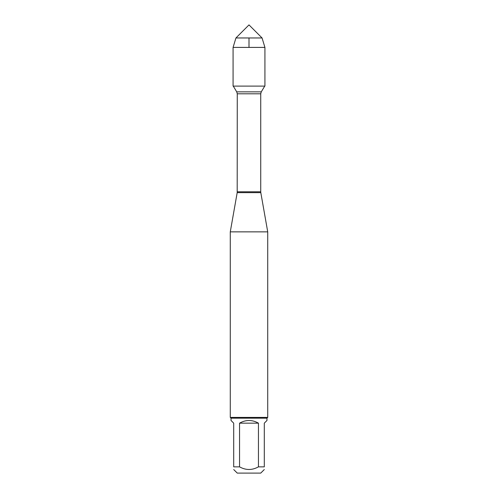 <?xml version="1.0" encoding="UTF-8"?>
<svg xmlns="http://www.w3.org/2000/svg" width="498" height="498" viewBox="0 0 498 498"><rect width="100%" height="100%" fill="white"/><g stroke="black" fill="none" stroke-linecap="round" stroke-linejoin="round"><path stroke-width="0.75" d="M233.269 86.104L236.731 91.862L237.266 93.792L237.191 192.645L260.809 192.645L267.725 231.863L230.275 231.863L230.275 417.424L267.725 417.424L267.725 231.863M264.295 469.539L260.734 473.1L237.266 473.1L233.705 469.539M258.45 423.163C252.15 419.615 245.85 419.615 239.55 423.163L258.45 423.163L258.45 466.856C252.15 470.349 245.85 470.349 239.55 466.856L233.705 466.856C233.705 470.349 233.705 470.349 233.705 466.856L233.705 423.163L231.022 420.48L231.022 418.171L266.978 418.171L266.978 420.48L264.295 423.163L264.295 466.856C264.295 470.349 264.295 470.349 264.295 466.856L258.45 466.856M239.55 423.163L239.55 466.856M266.978 418.171L267.725 417.424M235.94 37.96L249 24.9L262.06 37.96L235.94 37.96L233.076 47.403L233.076 86.104L264.924 86.104L264.924 47.403L233.076 47.403L233.076 86.104L249 86.104M262.06 37.96L264.924 47.403M249 47.403L249 37.96M237.266 191.78L260.734 191.78L260.734 93.792L237.266 93.792M236.731 91.862L261.269 91.862L264.731 86.104M237.191 192.645L230.275 231.863M260.734 93.792L261.269 91.862M260.809 192.645L260.734 191.78M231.022 418.171L230.275 417.424"/></g></svg>
